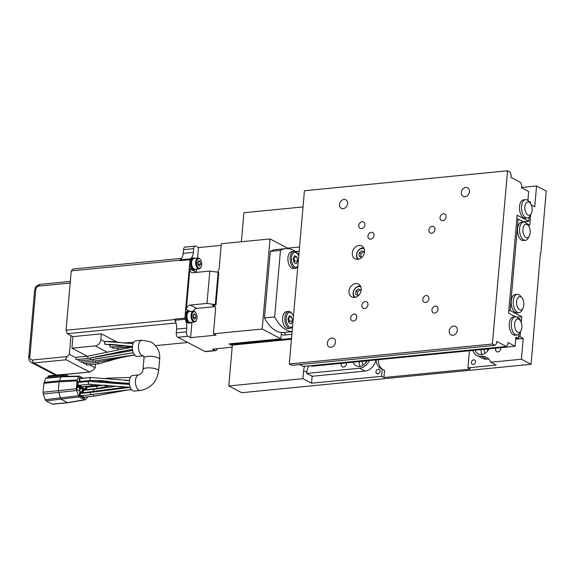 <?xml version="1.0" encoding="UTF-8"?>
<svg xmlns="http://www.w3.org/2000/svg" width="575" height="575" viewBox="0 0 575 575"><rect width="100%" height="100%" fill="white"/><g stroke="black" fill="none" stroke-linecap="round" stroke-linejoin="round"><path stroke-width="0.86" d="M138.891 374.871L132.796 375.468A7.849 4.197 84.4 0 0 129.325 382.375A7.849 4.197 84.4 0 0 132.911 390.784A7.849 4.197 84.4 0 0 134.334 391.086L140.429 390.49A7.849 4.197 -95.6 0 1 139.006 390.188A7.849 4.197 -95.6 0 1 135.412 381.778A7.849 4.197 -95.6 0 1 138.891 374.871C141.493 373.714 142.866 371.91 143.01 369.452L144.016 357.902A7.849 2.192 -175 0 1 147.638 356.392A7.849 2.192 -175 0 1 158.434 357.938A7.849 2.192 -175 0 1 159.656 359.274C160.281 351.792 157.37 346.013 150.923 341.938L141.924 340.228L135.829 340.824A7.849 4.197 84.4 0 0 132.401 346.438A7.849 4.197 84.4 0 0 137.368 356.442L143.455 355.846A7.849 4.197 -95.6 0 1 142.032 355.544A7.849 4.197 -95.6 0 1 138.496 345.841A7.849 4.197 -95.6 0 1 141.924 340.228M522.927 229.102A6.763 3.615 -95.6 0 1 528.303 225.558A6.763 3.615 -95.6 0 1 530.15 232.889A6.763 3.615 -95.6 0 1 529.331 235.987A6.763 3.615 -95.6 0 1 525.018 236.706A6.763 3.615 -95.6 0 1 522.927 229.102M353.223 362.171A9.056 7.223 -62.4 0 0 356.256 365.88A9.056 7.223 -62.4 0 0 359.698 366.519A9.056 7.223 -62.4 0 0 367.051 360.812M308.832 365.894A13.283 10.594 -62.4 0 0 306.842 372.284L303.614 370.595L302.91 378.673L228.778 385.954L232.35 345.072L231.064 344.396L231.121 343.706L229.094 343.908L232.307 345.589M369.38 360.582A12.075 9.631 -62.4 0 1 359.548 368.252L306.741 373.434L306.842 372.284M341.392 363.328A3.141 2.501 -62.4 0 0 341.162 364.327A3.141 2.501 -62.4 0 0 342.348 366.85A3.141 2.501 -62.4 0 0 346.445 363.81A3.141 2.501 -62.4 0 0 346.38 362.839M518.65 336.878L520.008 336.749L523.236 338.438L515.746 339.171M359.332 361.567A9.056 7.223 -62.4 0 0 360.051 366.469M362.387 361.265A5.434 4.334 -62.4 0 0 363.314 365.183M472.751 350.427A12.075 9.631 -62.4 0 0 476.812 355.429A12.075 9.631 -62.4 0 0 481.404 356.284A13.283 10.594 117.6 0 1 486.45 357.219A13.283 10.594 117.6 0 1 490.748 362.236L521.417 359.224L523.236 338.438M475.079 350.197A9.056 7.223 -62.4 0 0 478.113 353.912A9.056 7.223 -62.4 0 0 481.555 354.552A9.056 7.223 -62.4 0 0 488.908 348.845M495.751 348.17A3.141 2.501 -62.4 0 0 495.513 349.169A3.141 2.501 -62.4 0 0 496.699 351.692A3.141 2.501 -62.4 0 0 500.796 348.651A3.141 2.501 -62.4 0 0 500.739 347.681M481.196 349.6A9.056 7.223 -62.4 0 0 481.915 354.502M484.243 349.298A5.434 4.334 -62.4 0 0 485.178 353.215M241.392 241.759L243.929 212.728L303.025 206.928M540.385 253.467L540.795 253.424L546.25 191.065L536.568 185.998L534.75 206.784L531.53 205.095L531.494 205.469M530.682 214.734L529.769 225.184L526.707 223.582M508.789 310.701L510.154 310.572L521.769 316.652L516.997 317.12M523.782 222.051L518.154 219.104L510.154 310.572M518.154 219.104L516.796 219.24M490.748 362.236L496.168 365.075L467.935 367.842L470.264 369.057L383.942 377.538L381.62 376.323L311.549 383.202L302.91 378.673M311.549 383.202L312.16 376.273L364.967 371.083A12.075 9.631 -62.4 0 0 375.935 359.936M306.741 373.434L312.16 376.273M209.832 271.077L218.141 272.262L215.309 304.599L207.007 303.413L209.832 271.077L193.178 272.708A4.348 3.464 117.6 0 1 191.525 272.406A4.348 3.464 117.6 0 1 189.887 268.913L186.329 309.566A4.348 3.464 117.6 0 1 190.354 305.045L196.801 308.423A4.348 3.464 -62.4 0 0 193.25 311.212M179.867 260.662A1.208 0.647 -95.6 0 1 180.032 260.072A45.878 24.524 84.4 0 0 179.903 260.231L179.867 260.662L190.023 259.663L184.906 318.133A1.208 0.647 84.4 0 0 185.107 319.247A9.66 5.161 -95.6 0 1 186.731 328.131L186.408 331.825A3.623 1.933 84.4 0 0 188.039 336.303L177.883 337.302A3.623 1.933 -95.6 0 1 176.252 332.824L186.408 331.825M197.577 258.118L198.504 247.573L195.924 246.222A3.623 1.933 84.4 0 0 195.263 246.086A3.623 1.933 84.4 0 0 193.682 248.673L193.358 252.375A9.66 5.161 -95.6 0 1 190.39 258.851A1.208 0.647 84.4 0 0 190.023 259.663M174.714 319.563A45.878 24.524 84.4 0 0 174.807 319.837A1.208 0.647 -95.6 0 1 174.75 319.132L174.714 319.563L66.053 330.237L71.25 270.897A45.878 24.524 84.4 0 1 72.975 269.014L181.628 258.34A45.878 24.524 84.4 0 0 180.198 259.878A1.208 0.647 -95.6 0 1 180.241 259.85A9.66 5.161 84.4 0 0 181.686 258.369A9.66 5.161 84.4 0 0 183.202 253.367L183.526 249.672A3.623 1.933 -95.6 0 1 185.107 247.085L195.263 246.086M174.951 320.246A1.208 0.647 -95.6 0 1 174.922 320.182A45.878 24.524 84.4 0 0 175.972 323.013L176.029 323.042A9.66 5.161 84.4 0 0 174.951 320.246L185.107 319.247M204.987 351.49L215.136 350.491A3.623 1.933 84.4 0 0 215.798 350.628L205.642 351.627A3.623 1.933 -95.6 0 1 204.987 351.49L177.883 337.302M215.798 350.628A3.623 1.933 84.4 0 0 217.285 348.673M215.057 306.633A4.348 3.464 -62.4 0 0 214.877 306.647L212.297 305.296A4.348 3.464 117.6 0 1 213.95 305.605A4.348 3.464 117.6 0 1 215.589 309.098L213.426 333.809L262.171 329.022L280.88 338.819L231.121 343.706M189.887 268.913L196.341 272.291A4.348 3.464 -62.4 0 0 196.334 272.399M288.679 248.695L270.049 238.941L221.31 243.728L219.147 268.446A4.348 3.464 117.6 0 1 217.142 272.119M198.504 247.573L221.167 245.353M71.25 270.897L179.903 260.231M213.426 333.809L216.006 335.16L190.62 337.654L188.039 336.303M215.136 350.491L212.556 349.14L232.163 347.214M196.341 272.291L196.614 269.129M212.297 305.296L215.956 304.937L218.78 272.6L218.141 272.262M196.801 308.423L214.877 306.647M191.971 322.252L190.62 337.654M188.794 311.039L187.773 311.14A6.038 3.227 84.4 0 0 185.143 315.459A6.038 3.227 84.4 0 0 187.86 322.927A6.038 3.227 84.4 0 0 188.959 323.157L189.973 323.057A6.038 3.227 -95.6 0 1 188.88 322.827A6.038 3.227 -95.6 0 1 186.12 316.351A6.038 3.227 -95.6 0 1 188.794 311.039A6.038 3.227 -95.6 0 1 189.887 311.276A6.038 3.227 -95.6 0 1 190.253 311.506M193.437 257.916L192.424 258.017A6.038 3.227 84.4 0 0 189.786 262.337A6.038 3.227 84.4 0 0 192.51 269.804A6.038 3.227 84.4 0 0 193.603 270.034L194.623 269.934A6.038 3.227 -95.6 0 1 193.523 269.704A6.038 3.227 -95.6 0 1 190.763 263.228A6.038 3.227 -95.6 0 1 193.437 257.916A6.038 3.227 -95.6 0 1 194.537 258.153A6.038 3.227 -95.6 0 1 194.896 258.383M215.956 304.937L215.309 304.599M207.007 303.413L190.354 305.045M262.171 329.022L270.049 238.941M280.88 338.819L281.434 332.537A41.652 22.267 84.4 0 0 283.734 332.53L292.107 331.71M270.315 251.404L280.463 250.405A41.652 22.267 -95.6 0 1 285.746 248.623L275.59 249.622A41.652 22.267 84.4 0 0 270.315 251.404L264.493 317.918A41.652 22.267 84.4 0 0 281.434 332.537M176.029 323.042A9.66 5.161 84.4 0 1 176.575 329.123L176.252 332.824M292.122 331.574A41.652 22.267 -95.6 0 1 274.649 316.918L264.493 317.918M288.794 322.51L289.405 321.267L288.628 317.4M280.463 250.405L274.649 316.918M292.567 326.406A7.482 4.003 -95.6 0 1 289.606 326.967A7.482 4.003 -95.6 0 1 286.235 317.709A7.482 4.003 -95.6 0 1 290.864 312.649A7.482 4.003 -95.6 0 1 292.186 313.792A7.482 4.003 -95.6 0 1 293.473 316.128M292.452 320.972L291.647 316.947L289.426 315.783L288.018 318.643L288.822 322.668L291.043 323.826L292.452 320.972L289.405 321.267M291.647 316.947L288.707 317.235M297.821 266.354A7.482 4.003 -95.6 0 1 294.86 266.915A7.482 4.003 -95.6 0 1 291.489 257.658A7.482 4.003 -95.6 0 1 296.118 252.597A7.482 4.003 -95.6 0 1 297.44 253.74A7.482 4.003 -95.6 0 1 298.727 256.076M297.706 260.913L296.901 256.896L294.68 255.731L293.272 258.592L294.077 262.617L296.298 263.774L297.706 260.913L294.659 261.215L293.882 257.348M294.048 262.459L294.659 261.215M296.901 256.896L293.962 257.183M194.055 321.173A4.83 2.58 -95.6 0 1 191.877 315.201A4.83 2.58 -95.6 0 1 194.86 311.93A4.83 2.58 -95.6 0 1 195.716 312.671A4.83 2.58 -95.6 0 1 196.449 320.117A4.83 2.58 -95.6 0 1 194.055 321.173M195.946 317.328L195.399 314.64L193.919 313.864L192.977 315.776L193.516 318.464L194.997 319.24L195.946 317.328L193.71 317.551L193.243 315.229M193.444 318.09L193.71 317.551M195.399 314.64L193.437 314.834M191.31 322.316A6.038 3.227 -95.6 0 1 189.973 323.057M196.449 320.117L196.19 320.613A5.434 2.904 -95.6 0 1 194.479 322.007L190.418 322.41A5.434 2.904 -95.6 0 1 189.434 322.194A5.434 2.904 -95.6 0 1 188.471 321.368L188.126 320.929A4.83 2.58 -95.6 0 1 187.393 313.49L187.651 312.994A5.434 2.904 -95.6 0 1 189.362 311.592L193.423 311.197A5.434 2.904 -95.6 0 1 194.408 311.406A5.434 2.904 -95.6 0 1 195.371 312.232L195.716 312.671M198.706 268.051A4.83 2.58 -95.6 0 1 196.528 262.078A4.83 2.58 -95.6 0 1 199.511 258.808A4.83 2.58 -95.6 0 1 200.366 259.548A4.83 2.58 -95.6 0 1 201.099 266.994A4.83 2.58 -95.6 0 1 198.706 268.051M200.589 264.205L200.05 261.517L198.569 260.741L197.62 262.653L198.167 265.341L199.647 266.117L200.589 264.205L198.353 264.428L197.893 262.107M198.088 264.967L198.353 264.428M200.05 261.517L198.088 261.711M195.96 269.193A6.038 3.227 -95.6 0 1 194.623 269.934M201.099 266.994L200.84 267.49A5.434 2.904 -95.6 0 1 199.13 268.884L195.069 269.287A5.434 2.904 -95.6 0 1 194.084 269.071A5.434 2.904 -95.6 0 1 193.121 268.245L192.769 267.806A4.83 2.58 -95.6 0 1 192.036 260.367L192.294 259.871A5.434 2.904 -95.6 0 1 194.005 258.47L198.066 258.074A5.434 2.904 -95.6 0 1 199.051 258.283A5.434 2.904 -95.6 0 1 200.014 259.109L200.366 259.548M105.419 344.389L104.492 342.499L104.772 341.658L105.354 341.471L104.772 341.658L105.009 344.432L105.628 344.317M285.746 248.623A41.652 22.267 -95.6 0 1 298.856 254.524M288.6 311.478L286.364 311.693A8.453 4.521 84.4 0 0 282.62 319.132A8.453 4.521 84.4 0 0 286.479 328.188A8.453 4.521 84.4 0 0 288.018 328.519L290.246 328.296A8.453 4.521 -95.6 0 1 288.715 327.973A8.453 4.521 -95.6 0 1 284.855 318.909A8.453 4.521 -95.6 0 1 288.6 311.478A8.453 4.521 -95.6 0 1 290.131 311.801A8.453 4.521 -95.6 0 1 291.626 313.095L292.186 313.792M293.854 251.426L291.618 251.642A8.453 4.521 84.4 0 0 287.874 259.081A8.453 4.521 84.4 0 0 291.733 268.137A8.453 4.521 84.4 0 0 293.272 268.467L295.5 268.245A8.453 4.521 -95.6 0 1 293.969 267.921A8.453 4.521 -95.6 0 1 290.109 258.858A8.453 4.521 -95.6 0 1 293.854 251.426A8.453 4.521 -95.6 0 1 295.385 251.749A8.453 4.521 -95.6 0 1 296.88 253.043L297.44 253.74M303.614 370.595A13.283 10.594 117.6 0 1 304.621 366.304M284.539 332.451A13.283 10.594 -62.4 0 0 285.473 334.93M291.877 334.305L285.25 334.952A13.283 10.594 117.6 0 1 281.261 334.485M536.568 185.998L521.597 187.464M520.008 336.749L520.44 331.84M521.252 322.568L521.769 316.652M521.417 359.224L531.092 364.291L241.68 392.711L228.778 385.954M540.795 253.424L540.407 253.223L531.092 364.291M521.978 297.857L520.576 296.111A9.178 4.902 84.4 0 0 517.284 294.357L515.258 294.558A9.178 4.902 84.4 0 0 511.247 301.12A9.178 4.902 84.4 0 0 516.637 312.829A9.178 4.902 84.4 0 0 517.047 312.822L519.081 312.62A9.178 4.902 84.4 0 0 521.963 310.256L523.006 308.279A6.763 3.615 84.4 0 0 523.832 305.181A6.763 3.615 84.4 0 0 521.978 297.857A6.763 3.615 84.4 0 0 516.602 301.401A6.763 3.615 84.4 0 0 518.693 309.005A6.763 3.615 84.4 0 0 523.006 308.279M529.331 235.987L528.288 237.964A9.178 4.902 -95.6 0 1 525.406 240.328L523.372 240.53A9.178 4.902 -95.6 0 1 517.572 228.828A9.178 4.902 -95.6 0 1 521.582 222.266L523.609 222.065A9.178 4.902 -95.6 0 1 526.901 223.819L528.303 225.558M231.064 344.396L291.518 338.459M291.446 339.272L232.35 345.072M299.518 246.998L287.658 248.163M295.399 251.527L299.151 251.153M117.013 348.062L118.349 348.27L117.681 348.414L117.228 349.952M122.763 351.073L122.784 351.073A6.038 4.816 117.6 0 1 122.647 351.986M117.099 342.067L101.351 333.823L100.848 339.602L104.772 341.658M110.573 344.195L109.933 344.36L110.177 347.135L110.587 347.092L109.653 345.201L109.832 344.303M112.089 346.948L113.167 348.443L112.233 346.553M78.847 382.425A1.488 0.791 84.4 0 0 78.581 382.368A1.488 0.791 84.4 0 0 77.934 383.424A1.488 0.791 84.4 0 0 78.603 385.264A1.488 0.791 84.4 0 0 78.868 385.322L89.247 384.237M80.759 385.135A1.488 0.791 84.4 0 0 81.442 386.752A1.488 0.791 84.4 0 0 81.708 386.81L91.576 385.739L105.972 385.171M86.243 392.394A1.172 0.625 84.4 0 0 86.214 392.596A1.172 0.625 84.4 0 0 86.207 392.854M82.584 381.261A1.488 0.791 84.4 0 0 82.678 381.965M84.101 390.317A1.172 0.625 84.4 0 0 83.885 390.267A1.172 0.625 84.4 0 0 83.375 391.108A1.172 0.625 84.4 0 0 83.9 392.552A1.172 0.625 84.4 0 0 84.115 392.603A1.172 0.625 84.4 0 0 84.317 392.517M87.343 387.183A1.172 0.625 84.4 0 0 87.127 387.133A1.172 0.625 84.4 0 0 86.617 387.974A1.172 0.625 84.4 0 0 87.141 389.419A1.172 0.625 84.4 0 0 87.357 389.469A1.172 0.625 84.4 0 0 87.558 389.383M80.672 378.544A1.488 0.791 84.4 0 0 80.407 378.487A1.488 0.791 84.4 0 0 79.752 379.55A1.488 0.791 84.4 0 0 80.428 381.383A1.488 0.791 84.4 0 0 80.694 381.441L91.022 380.391M83.001 395.521A1.172 0.625 84.4 0 0 82.972 395.729A1.172 0.625 84.4 0 0 83.504 397.174A1.172 0.625 84.4 0 0 83.713 397.217A1.172 0.625 84.4 0 0 83.907 397.138M80.859 393.451A1.172 0.625 84.4 0 0 80.644 393.401A1.172 0.625 84.4 0 0 80.133 394.242A1.172 0.625 84.4 0 0 80.651 395.686A1.172 0.625 84.4 0 0 80.874 395.729A1.172 0.625 84.4 0 0 81.075 395.643M87.242 356.191L71.911 348.17L72.917 336.619L67.311 333.68L175.972 323.013M107.597 352.324L95.263 345.877L71.911 348.17M95.263 345.877A6.038 4.816 -62.4 0 0 100.848 339.602M101.351 333.823L72.917 336.619M29.864 356.816A3.623 2.889 -62.4 0 0 32.61 359.986L67.239 356.579C65.967 357.938 65.622 359.008 66.19 359.777L33.695 362.969A6.038 4.816 117.6 0 1 31.402 362.545C29.476 361.366 28.592 359.612 28.75 357.283L34.608 290.303A2.415 0.676 -175 0 1 35.722 289.836L29.864 356.816A2.415 0.676 -175 0 0 28.75 357.283M64.041 374.433L89.98 372.018L64.328 374.541M66.19 359.777L89.42 371.939L93.049 370.092L95.155 367.827L95.479 364.155M67.239 356.579L69.345 354.315L70.984 335.606M69.345 354.315L76.468 358.038L75.792 359.26L76.223 359.627L88.579 358.347M89.305 364.766L95.155 367.827M86.724 363.414L86.121 364.665L86.552 365.032L98.684 363.838L117.595 358.39M84.144 362.063L83.54 363.314L83.972 363.68L96.104 362.487M81.564 360.712L81.118 362.293L81.758 362.228M78.983 359.361L78.373 360.611L78.804 360.978L90.943 359.792M88.133 356.105L76.978 357.204A1.172 0.625 84.4 0 0 76.468 358.038M66.053 330.237A45.878 24.524 84.4 0 0 67.311 333.68M187.752 342.47L155.552 345.632M382.512 369.358A13.283 10.594 117.6 0 1 378.465 359.691M376.129 359.921A13.283 10.594 -62.4 0 0 381.182 368.747A13.283 10.594 -62.4 0 0 382.246 369.215L384.567 370.429L383.942 377.538M476.812 355.429L482.231 358.268A12.075 9.631 -62.4 0 0 486.824 359.116L481.404 356.284M488.901 359.138A13.283 10.594 -62.4 0 0 486.824 359.116M467.935 367.842L469.43 350.757M471.442 362.351A2.415 1.926 117.6 0 1 474.591 360.007A2.415 1.926 117.6 0 1 475.503 361.948A2.415 1.926 117.6 0 1 472.348 364.284A2.415 1.926 117.6 0 1 471.442 362.351M381.62 376.323L382.246 369.215M375.985 371.723A2.415 1.926 117.6 0 1 379.133 369.38A2.415 1.926 117.6 0 1 380.046 371.321A2.415 1.926 117.6 0 1 376.891 373.664A2.415 1.926 117.6 0 1 375.985 371.723M488.168 348.917A5.434 4.334 -62.4 0 0 487.449 351.145M366.311 360.884A5.434 4.334 -62.4 0 0 365.592 363.113M292.538 326.737A8.453 4.521 -95.6 0 1 290.246 328.296M297.793 266.685A8.453 4.521 -95.6 0 1 295.5 268.245M188.471 321.368A5.434 2.904 -95.6 0 1 187.651 312.994M194.479 322.007A5.434 2.904 -95.6 0 1 193.495 321.799A5.434 2.904 -95.6 0 1 191.015 315.977A5.434 2.904 -95.6 0 1 193.423 311.197M193.121 268.245A5.434 2.904 -95.6 0 1 192.294 259.871M199.13 268.884A5.434 2.904 -95.6 0 1 198.145 268.676A5.434 2.904 -95.6 0 1 195.658 262.854A5.434 2.904 -95.6 0 1 198.066 258.074M517.284 294.357A9.178 4.902 84.4 0 0 513.281 300.919A9.178 4.902 84.4 0 0 519.081 312.62M525.406 240.328A9.178 4.902 -95.6 0 1 519.606 228.627A9.178 4.902 -95.6 0 1 523.609 222.065M63.106 376.402L63.89 374.375L68.957 376.294L63.933 374.397M48.724 375.899A1.208 0.647 84.4 0 0 48.501 375.856L63.89 374.375M86.164 386.371L85.891 389.527L86.767 389.987M88.356 389.828L88.399 389.361M86.078 387.327L86.904 387.248M83.167 386.666L83.052 388.039L85.438 389.289L85.689 386.414M81.973 393.271L79.724 392.092L79.4 395.787L81.787 397.037L81.909 395.629M79.594 393.595L80.414 393.508M85.632 392.452L85.589 392.919M79.436 382.282L77.697 381.369L77.373 385.063L79.76 386.314L79.853 385.221M77.56 382.864L78.078 382.813M82.513 388.722L80.126 387.478L79.803 391.173L82.196 392.423L82.513 388.722L79.997 388.973M85.215 390.137L82.965 388.959L82.642 392.66L83.526 393.12M85.114 392.962L85.157 392.495M82.836 390.461L83.655 390.375M80.328 385.178L80.212 386.551L82.599 387.802L82.692 386.709M79.681 387.241L77.287 385.99L76.964 389.685L79.357 390.935L79.681 387.241L77.158 387.485M82.153 381.304L82.088 382.023M82.39 395.586L82.239 397.275L84.626 398.525L84.748 397.117M78.725 376.481L61.065 376.826L59.124 381.8L58.341 390.741L60.497 398.166L61.374 399.381L67.548 402.615L84.597 399.776L79.221 396.966L76.554 390.518A2.408 1.287 -95.6 0 1 76.338 388.757L77.028 380.902A2.408 1.287 -95.6 0 1 77.251 379.953L78.725 376.481A1.208 0.647 -95.6 0 1 79.17 376.093A1.208 0.647 -95.6 0 1 79.357 376.143L83.296 378.206M85.596 399.546L84.597 399.776L85.596 399.546L87.91 396.808M89.075 389.757L89.111 389.297M89.297 386.925A2.408 1.287 -95.6 0 0 89.24 386.228L89.211 386.069M87.069 386.278L88.457 387.004M81.614 382.066L81.679 381.347M81.255 378.408L79.515 377.495L79.192 381.189L80.989 382.131M79.386 378.99L79.903 378.939M67.987 402.708L52.756 404.203A2.415 1.294 -95.6 0 1 52.318 404.11L67.548 402.615M79.221 396.966L46.144 400.883L52.318 404.11M46.144 400.883A2.415 1.294 -95.6 0 1 45.267 399.661L78.344 395.744M76.554 390.518L43.319 394.004L45.267 399.661M43.319 394.004A2.415 1.294 -95.6 0 1 43.111 392.236L76.338 388.757M77.028 380.902L59.124 381.8L43.894 383.295L43.111 392.236M43.894 383.295A2.415 1.294 -95.6 0 1 44.117 382.346L59.347 380.844L77.251 379.953M79.177 376.093L61.511 376.438A1.208 0.64 -93.3 0 0 61.482 376.438A1.208 0.64 -93.3 0 0 61.065 376.826L45.828 378.321L44.117 382.346M45.828 378.321A1.208 0.647 -95.6 0 1 46.244 377.933L61.475 376.438M48.501 375.856A1.208 0.647 84.4 0 0 47.977 376.718L47.883 377.775M360.216 289.843L357.636 291.683L357.341 294.997L358.132 295.464M311.01 365.678L312.031 366.21L515.128 346.265L508.027 342.549L507.826 344.863L506.338 346.495L496.656 341.428L496.455 343.735L494.96 345.374L492.38 344.022L507.538 170.797L304.441 190.742L289.283 363.968L492.38 344.022M506.338 346.495L303.241 366.44L299.632 364.557M494.96 345.374L291.863 365.319L289.283 363.968M515.495 316.746L508.58 313.131L517.148 215.201L528.763 221.282L523.322 221.813M528.662 201.178L530.438 202.105L530.337 203.255M529.129 217.077L528.763 221.282M507.538 170.797L510.118 172.148L511.204 175.131L511.003 177.438L520.684 182.505L521.769 185.495L521.568 187.802L528.669 191.518L527.886 200.438M515.128 346.265L515.933 337.029L518.513 338.38L518.887 334.183M520.095 320.354L520.195 319.211L518.42 318.277M531.286 213.584L530.251 215.56A9.178 4.902 -95.6 0 1 527.368 217.925L525.334 218.126A9.178 4.902 -95.6 0 1 522.467 216.847A9.178 4.902 -95.6 0 1 519.534 206.425A9.178 4.902 -95.6 0 1 523.545 199.856L525.572 199.662A9.178 4.902 -95.6 0 1 528.863 201.415L530.265 203.155A6.763 3.615 -95.6 0 1 532.112 210.486A6.763 3.615 -95.6 0 1 531.286 213.584A6.763 3.615 -95.6 0 1 526.973 214.303A6.763 3.615 -95.6 0 1 524.889 206.698A6.763 3.615 -95.6 0 1 530.265 203.155M520.016 320.261L518.614 318.514A9.178 4.902 84.4 0 0 515.329 316.76L513.295 316.962A9.178 4.902 84.4 0 0 509.292 323.524A9.178 4.902 84.4 0 0 515.092 335.225L517.119 335.024A9.178 4.902 84.4 0 0 520.008 332.659L521.043 330.683A6.763 3.615 84.4 0 0 521.87 327.585A6.763 3.615 84.4 0 0 520.016 320.261A6.763 3.615 84.4 0 0 514.639 323.804A6.763 3.615 84.4 0 0 516.731 331.408A6.763 3.615 84.4 0 0 521.043 330.683M374.023 235.427A3.623 2.889 -62.4 0 0 372.658 232.516A3.623 2.889 -62.4 0 0 367.928 236.023A3.623 2.889 -62.4 0 0 369.294 238.934A3.623 2.889 -62.4 0 0 374.023 235.427M367.964 304.721A3.623 2.889 -62.4 0 0 366.598 301.81A3.623 2.889 -62.4 0 0 361.869 305.318A3.623 2.889 -62.4 0 0 363.235 308.229A3.623 2.889 -62.4 0 0 367.964 304.721M428.893 298.734A3.623 2.889 -62.4 0 0 427.527 295.823A3.623 2.889 -62.4 0 0 422.798 299.331A3.623 2.889 -62.4 0 0 424.163 302.242A3.623 2.889 -62.4 0 0 428.893 298.734M355.717 283.597A7.245 5.779 117.6 0 1 358.469 284.107A7.245 5.779 117.6 0 1 360.884 291.597A7.245 5.779 117.6 0 1 354.502 297.455A7.245 5.779 117.6 0 1 351.749 296.944A7.245 5.779 117.6 0 1 349.334 289.455A7.245 5.779 117.6 0 1 355.717 283.597M359.052 245.482A7.245 5.779 117.6 0 1 361.804 245.999A7.245 5.779 117.6 0 1 364.212 253.489A7.245 5.779 117.6 0 1 357.837 259.347A7.245 5.779 117.6 0 1 355.084 258.829A7.245 5.779 117.6 0 1 352.669 251.34A7.245 5.779 117.6 0 1 359.052 245.482M438.035 309.285A3.623 2.889 -62.4 0 0 436.669 306.374A3.623 2.889 -62.4 0 0 431.94 309.882A3.623 2.889 -62.4 0 0 433.306 312.793A3.623 2.889 -62.4 0 0 438.035 309.285M356.795 317.263A3.623 2.889 -62.4 0 0 355.429 314.353A3.623 2.889 -62.4 0 0 350.707 317.86A3.623 2.889 -62.4 0 0 352.072 320.771A3.623 2.889 -62.4 0 0 356.795 317.263M364.881 224.875A3.623 2.889 -62.4 0 0 363.515 221.964A3.623 2.889 -62.4 0 0 358.786 225.472A3.623 2.889 -62.4 0 0 360.151 228.383A3.623 2.889 -62.4 0 0 364.881 224.875M446.121 216.897A3.623 2.889 -62.4 0 0 444.755 213.986A3.623 2.889 -62.4 0 0 440.026 217.494A3.623 2.889 -62.4 0 0 441.392 220.405A3.623 2.889 -62.4 0 0 446.121 216.897M457.341 330.287A4.83 3.853 -62.4 0 0 455.515 326.406A4.83 3.853 -62.4 0 0 449.219 331.085A4.83 3.853 -62.4 0 0 451.037 334.966A4.83 3.853 -62.4 0 0 457.341 330.287M335.484 342.254A4.83 3.853 -62.4 0 0 333.658 338.373A4.83 3.853 -62.4 0 0 327.355 343.052A4.83 3.853 -62.4 0 0 329.18 346.933A4.83 3.853 -62.4 0 0 335.484 342.254M347.609 203.672A4.83 3.853 -62.4 0 0 345.783 199.798A4.83 3.853 -62.4 0 0 339.48 204.47A4.83 3.853 -62.4 0 0 341.306 208.351A4.83 3.853 -62.4 0 0 347.609 203.672M469.466 191.705A4.83 3.853 -62.4 0 0 467.64 187.824A4.83 3.853 -62.4 0 0 461.337 192.503A4.83 3.853 -62.4 0 0 463.162 196.384A4.83 3.853 -62.4 0 0 469.466 191.705M434.952 229.447A3.623 2.889 -62.4 0 0 433.586 226.536A3.623 2.889 -62.4 0 0 428.857 230.043A3.623 2.889 -62.4 0 0 430.229 232.954A3.623 2.889 -62.4 0 0 434.952 229.447M360.899 291.547L361.007 290.31L358.627 288.902L355.954 290.806L357.636 291.683M355.954 290.806L355.666 294.12L358.045 295.528L359.296 294.63M355.666 294.12L357.341 294.997M355.336 297.311A5.915 4.715 117.6 0 1 353.359 292.704A5.915 4.715 117.6 0 1 360.812 286.846M364.227 253.438L364.334 252.195L361.963 250.786L359.289 252.691L360.971 253.575L360.676 256.888L361.467 257.356M359.289 252.691L359.001 256.012L361.38 257.42L362.631 256.522M359.001 256.012L360.676 256.888M363.551 251.728L360.971 253.575M358.671 259.196A5.915 4.715 117.6 0 1 356.694 254.588A5.915 4.715 117.6 0 1 364.147 248.738M515.797 338.646L518.513 338.38M354.523 297.455A6.641 5.297 117.6 0 1 353.136 292.963A6.641 5.297 117.6 0 1 360.467 286.098M357.858 259.339A6.641 5.297 117.6 0 1 356.471 254.854A6.641 5.297 117.6 0 1 363.803 247.983M527.368 217.925A9.178 4.902 -95.6 0 1 521.568 206.224A9.178 4.902 -95.6 0 1 525.572 199.662M515.329 316.76A9.178 4.902 84.4 0 0 511.319 323.322A9.178 4.902 84.4 0 0 517.119 335.024M110.112 385.768L97.369 388.456L96.772 386.975L97.283 386.141L103.033 385.257M123.963 387.363L94.041 391.546L93.531 390.109L94.041 389.268L114.878 386.45M97.369 388.456L110.256 385.789M180.241 259.85L190.39 258.851M174.75 319.132L184.906 318.133M193.682 248.673L183.526 249.672M189.161 311.046L186.329 309.566M176.575 329.123L186.731 328.131M193.358 252.375L183.202 253.367M32.61 359.986A2.415 1.294 84.4 0 0 33.695 362.969L56.76 375.044M131.409 389.448L90.706 394.615L90.282 393.243L90.8 392.402L130.252 387.334L88.787 384.28L130.223 387.27M93.157 394.515L93.66 396.182L126.428 390.137M92.74 380.305L92.891 381.16M98.584 381.383L105.563 381.081M125.235 380.557L129.468 380.262M96.399 391.381L96.356 391.798M109.437 390.073L111.5 389.332M90.929 383.913L91.576 385.739M78.581 382.368L88.722 381.369L129.49 384.452M88.974 381.405L88.09 382.433L88.787 384.28M129.44 380.478L90.555 377.488L129.44 380.463M129.368 383.424L90.663 380.427L103.105 380.758L117.365 382.857L129.368 383.439M90.742 377.509L89.908 378.551L90.663 380.427M94.041 391.546L94.487 391.503M93.66 396.182L94.063 396.139M90.706 394.615L131.495 389.555M90.225 358.232L90.742 359.742L133.292 352.719M90.742 359.742L91.159 359.698M95.385 360.942L95.903 362.444L132.947 355.098M95.903 362.444L96.32 362.401M128.721 349.931L132.48 349.521M117.415 349.902L117.681 348.414M132.365 347.048L88.147 356.105L87.637 356.946L88.162 358.39L132.451 349.327M88.162 358.39L102.868 355.853L118.903 351.943L132.458 349.399M105.354 341.471L133.026 343.591M105.211 344.353L132.401 346.466M92.805 359.591L93.323 361.093L93.739 361.05M97.966 362.286L98.483 363.795M55.825 375.137L54.632 374.706A6.038 4.816 -62.4 0 0 55.983 375.123M111.112 354.164L110.695 353.956M70.186 283.015L39.071 286.07A2.415 1.294 -95.6 0 1 40.128 284.345C34.155 286.379 35.743 287.831 34.608 290.303M39.071 286.07A3.623 2.889 -62.4 0 0 35.722 289.836M359.548 368.252L364.967 371.083M140.429 390.49C150.844 388.398 156.917 381.843 158.643 370.817A7.849 2.192 -175 0 0 157.428 369.488A7.849 2.192 -175 0 0 146.632 367.942A7.849 2.192 -175 0 0 143.01 369.452M66.096 376.345L63.207 375.252M63.207 375.223L47.977 376.718M127.636 387.629L129.138 387.392M106.303 378.242L130.367 377.423M111.737 386.932L113.512 386.263M106.346 382.282L113.728 382.339M88.737 381.369L129.476 384.402M106.49 385.243L91.863 385.811M112.067 389.246L109.997 389.994M106.454 381.203L99.633 381.477M124.437 387.385L84.115 392.603M127.902 389.958L93.862 396.225L83.713 397.217M133.321 352.784L90.958 359.785M132.638 350.506L105.39 355.257M134.55 354.94L96.118 362.487M124.265 345.978L110.587 347.092M133.731 342.233L124.078 343.009M132.487 349.614L127.039 350.225M132.387 346.632L118.04 348.191M132.394 346.517L113.095 344.54L105.426 344.389M133.048 343.534L125.156 343.138L112.7 341.557L105.139 341.435M132.394 346.531L113.167 348.443M134.528 354.912L93.538 361.136M118.507 358.175L98.699 363.838M54.632 374.706L31.402 362.545M70.33 281.376L40.128 284.345M83.885 390.267L94.027 389.275M87.357 389.469L97.498 388.47M87.127 387.133L97.268 386.141M143.642 355.839L144.016 357.902M158.643 370.817L159.656 359.274M81.391 362.329L93.524 361.136M80.874 395.729L91.022 394.738M80.644 393.401L90.8 392.402M80.407 378.487L90.541 377.495M85.086 399.862L68.044 402.701"/></g></svg>
